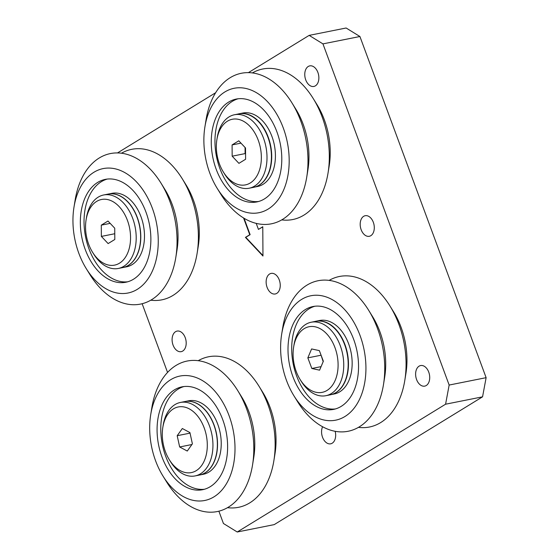 <?xml version="1.0" encoding="UTF-8"?>
<svg xmlns="http://www.w3.org/2000/svg" width="560" height="560" viewBox="0 0 560 560"><rect width="100%" height="100%" fill="white"/><g stroke="black" fill="none" stroke-linecap="round" stroke-linejoin="round"><path stroke-width="0.84" d="M416.591 379.568A10.486 6.881 78.7 0 1 420.616 365.554A10.486 6.881 78.7 0 1 428.743 372.113A10.486 6.881 78.7 0 1 424.718 386.127A10.486 6.881 78.7 0 1 416.591 379.568M335.167 431.312A10.486 6.881 78.7 0 1 330.673 443.814A10.486 6.881 78.7 0 1 322.539 437.255A10.486 6.881 78.7 0 1 322.588 426.755M173.068 345.1A10.486 6.881 78.7 0 1 177.093 331.086A10.486 6.881 78.7 0 1 185.22 337.645A10.486 6.881 78.7 0 1 181.195 351.659A10.486 6.881 78.7 0 1 173.068 345.1M267.113 287.413A10.486 6.881 78.7 0 1 271.138 273.399A10.486 6.881 78.7 0 1 279.272 279.958A10.486 6.881 78.7 0 1 275.247 293.972A10.486 6.881 78.7 0 1 267.113 287.413M305.739 79.891A10.486 6.881 78.7 0 1 309.764 65.877A10.486 6.881 78.7 0 1 317.891 72.436A10.486 6.881 78.7 0 1 313.866 86.45A10.486 6.881 78.7 0 1 305.739 79.891M361.165 229.726A10.486 6.881 78.7 0 1 365.19 215.712A10.486 6.881 78.7 0 1 373.317 222.278A10.486 6.881 78.7 0 1 369.292 236.292A10.486 6.881 78.7 0 1 361.165 229.726M248.409 72.632L309.155 35.378L346.122 28L359.919 36.505L322.952 43.883L449.155 385.049L486.122 377.671L482.559 396.83L445.585 404.208L237.23 532L223.433 523.495L218.883 511.189M167.559 372.435L142.142 303.723M117.488 152.936L215.635 92.736M359.919 36.505L486.122 377.671M237.23 532L274.204 524.622L482.559 396.83M243.551 217.959L249.76 234.731L245.42 237.391L262.962 256.025L262.78 226.744L258.44 229.404L256.207 223.363M445.585 404.208L449.155 385.049M322.952 43.883L309.155 35.378M244.062 218.267L250.124 234.661L245.784 237.321L262.955 255.556M245.784 237.321L245.42 237.391M250.124 234.661L249.76 234.731M262.78 226.898L258.44 229.404M219.464 163.975A33.467 21.959 -101.3 0 0 223.37 172.039A33.467 21.959 -101.3 0 0 252.868 181.013A33.467 21.959 -101.3 0 0 258.237 140.189A33.467 21.959 -101.3 0 0 235.368 118.986A33.467 21.959 -101.3 0 0 216.895 139.594A33.467 21.959 -101.3 0 0 219.464 163.975M216.895 139.594L217.231 137.515A37.464 24.577 78.7 0 1 234.479 114.751A37.464 24.577 78.7 0 1 263.515 138.18A37.464 24.577 78.7 0 1 249.137 188.23A37.464 24.577 78.7 0 1 224.476 173.831L223.37 172.039M249.137 188.23L253.575 187.348A37.464 24.577 -101.3 0 0 267.946 137.298A37.464 24.577 -101.3 0 0 238.917 113.869L234.479 114.751M238.784 140.812L232.099 144.914L232.169 156.184L238.924 163.352L245.602 159.257L245.532 147.98L238.784 140.812M245.07 147.49L245.105 153.601L245.574 154.091M245.105 153.601L232.169 156.184M240.975 143.143L232.099 144.914M304.024 328.748A33.467 21.959 -101.3 0 0 293.643 347.06A33.467 21.959 -101.3 0 0 300.118 379.505A33.467 21.959 -101.3 0 0 327.166 390.348A33.467 21.959 -101.3 0 0 334.894 347.424A33.467 21.959 -101.3 0 0 304.024 328.748M293.643 347.06L293.979 344.981A37.464 24.577 78.7 0 1 305.599 324.485A37.464 24.577 78.7 0 1 311.227 322.224A37.464 24.577 78.7 0 1 341.579 349.699A37.464 24.577 78.7 0 1 331.506 393.435A37.464 24.577 78.7 0 1 325.885 395.696A37.464 24.577 78.7 0 1 301.224 381.297L300.118 379.505M325.885 395.696L330.316 394.814A37.464 24.577 -101.3 0 0 335.944 392.553A37.464 24.577 -101.3 0 0 346.017 348.817A37.464 24.577 -101.3 0 0 315.658 321.335L311.227 322.224M323.351 361.235L319.361 350.623L311.605 348.936L307.839 357.861L311.829 368.48L319.585 370.167L323.351 361.235M321.076 366.632L311.829 368.48M320.957 354.858L323.176 361.655M320.782 355.278L307.839 357.861M88.662 244.202A33.467 21.959 -101.3 0 0 92.568 252.266A33.467 21.959 -101.3 0 0 122.066 261.24A33.467 21.959 -101.3 0 0 127.442 220.416A33.467 21.959 -101.3 0 0 104.566 199.213A33.467 21.959 -101.3 0 0 86.1 219.821A33.467 21.959 -101.3 0 0 88.662 244.202M86.1 219.821L86.436 217.742A37.464 24.577 78.7 0 1 103.677 194.978A37.464 24.577 78.7 0 1 132.713 218.407A37.464 24.577 78.7 0 1 118.335 268.457A37.464 24.577 78.7 0 1 93.681 254.058L92.568 252.266M118.335 268.457L122.773 267.575A37.464 24.577 -101.3 0 0 137.151 217.525A37.464 24.577 -101.3 0 0 108.115 194.096L103.677 194.978M107.982 221.039L101.297 225.141L101.367 236.411L108.122 243.579L114.807 239.484L114.737 228.207L107.982 221.039M114.765 233.737L101.367 236.411M110.173 223.37L101.297 225.141M169.897 460.642A33.467 21.959 -101.3 0 0 201.663 465.472A33.467 21.959 -101.3 0 0 199.696 418.908A33.467 21.959 -101.3 0 0 162.841 427.287A33.467 21.959 -101.3 0 0 169.316 459.732A33.467 21.959 -101.3 0 0 169.897 460.642M162.841 427.287L163.177 425.208A37.464 24.577 78.7 0 1 180.425 402.451A37.464 24.577 78.7 0 1 204.435 415.828A37.464 24.577 78.7 0 1 212.373 452.907A37.464 24.577 78.7 0 1 195.083 475.923A37.464 24.577 78.7 0 1 171.073 462.546A37.464 24.577 78.7 0 1 170.422 461.524L169.316 459.732M195.083 475.923L199.521 475.041A37.464 24.577 -101.3 0 0 216.804 452.018A37.464 24.577 -101.3 0 0 208.866 414.939A37.464 24.577 -101.3 0 0 184.863 401.562L180.425 402.451M182.329 428.512L177.191 435.701L179.662 446.971L187.264 451.045L192.395 443.849L189.931 432.586L182.329 428.512M191.919 444.521L179.662 446.971M190.05 433.139L177.191 435.701M254.821 187.047L257.551 186.501A37.464 24.577 -101.3 0 0 275.415 156.394A37.464 24.577 -101.3 0 0 258.272 117.068A37.464 24.577 -101.3 0 0 242.9 113.022L239.197 113.757A37.464 24.577 -101.3 0 0 237.951 114.058M256.354 186.529A37.464 24.577 -101.3 0 0 271.705 155.204A37.464 24.577 -101.3 0 0 254.576 117.81A37.464 24.577 -101.3 0 0 239.197 113.757M257.789 104.734A52.444 34.412 -101.3 0 0 236.271 99.064A52.444 34.412 -101.3 0 0 211.267 141.211A52.444 34.412 -101.3 0 0 235.263 196.266A52.444 34.412 -101.3 0 0 256.788 201.936A52.444 34.412 -101.3 0 0 281.792 159.782A52.444 34.412 -101.3 0 0 257.789 104.734M238.133 98.77A52.444 34.412 -101.3 0 0 214.956 141.876A52.444 34.412 -101.3 0 0 238.966 195.531A52.444 34.412 -101.3 0 0 258.622 201.488M217.182 188.328L220.878 194.299A76.748 50.351 -101.3 0 0 239.897 215.509A76.748 50.351 -101.3 0 0 306.726 177.177L307.937 169.666A62.335 40.894 -101.3 0 0 295.883 109.235L291.886 102.767A76.748 50.351 -101.3 0 0 272.86 81.564A76.748 50.351 -101.3 0 0 206.038 119.889L204.918 126.826A63.434 41.615 -101.3 0 0 217.182 188.328A63.434 41.615 -101.3 0 0 232.904 205.856A63.434 41.615 -101.3 0 0 286.951 180.033A63.434 41.615 -101.3 0 0 260.148 95.144A63.434 41.615 -101.3 0 0 204.918 126.826M281.708 219.891A76.748 50.351 -101.3 0 0 328.055 172.921A76.748 50.351 -101.3 0 0 313.215 98.511A76.748 50.351 -101.3 0 0 294.196 77.308A76.748 50.351 -101.3 0 0 252.385 72.919M328.055 172.921L329.175 165.984A63.434 41.615 -101.3 0 0 316.911 104.482L313.215 98.511M306.726 177.177A76.748 50.351 -101.3 0 0 291.886 102.767M122.85 267.554A37.464 24.577 -101.3 0 0 122.934 267.54L126.63 266.805A37.464 24.577 -101.3 0 0 144.277 240.835A37.464 24.577 -101.3 0 0 132.573 202.209A37.464 24.577 -101.3 0 0 111.972 193.326L108.276 194.061A37.464 24.577 -101.3 0 0 108.192 194.082M122.934 267.54A37.464 24.577 -101.3 0 0 140.581 241.57A37.464 24.577 -101.3 0 0 128.877 202.944A37.464 24.577 -101.3 0 0 108.276 194.061M97.02 269.801A52.444 34.412 -101.3 0 0 125.86 282.24A52.444 34.412 -101.3 0 0 150.577 245.882A52.444 34.412 -101.3 0 0 134.183 191.8A52.444 34.412 -101.3 0 0 105.343 179.368A52.444 34.412 -101.3 0 0 80.633 215.726A52.444 34.412 -101.3 0 0 97.02 269.801M107.205 179.081A52.444 34.412 -101.3 0 0 84.217 216.356A52.444 34.412 -101.3 0 0 100.716 269.066A52.444 34.412 -101.3 0 0 127.694 281.792M150.78 300.195A76.748 50.351 -101.3 0 0 197.134 253.225A76.748 50.351 -101.3 0 0 182.287 178.815A76.748 50.351 -101.3 0 0 173.978 167.51A76.748 50.351 -101.3 0 0 121.464 153.223M138.075 183.631A63.434 41.615 -101.3 0 0 73.99 207.13A63.434 41.615 -101.3 0 0 86.261 268.632A63.434 41.615 -101.3 0 0 93.128 277.977A63.434 41.615 -101.3 0 0 151.858 272.167A63.434 41.615 -101.3 0 0 138.075 183.631M86.261 268.632L89.95 274.603A76.748 50.351 -101.3 0 0 98.266 285.908A76.748 50.351 -101.3 0 0 175.798 257.481A76.748 50.351 -101.3 0 0 160.958 183.071A76.748 50.351 -101.3 0 0 152.649 171.766A76.748 50.351 -101.3 0 0 75.11 200.193L73.99 207.13M175.798 257.481L177.016 249.977A62.335 40.894 -101.3 0 0 164.955 189.539L160.958 183.071M197.134 253.225L198.254 246.288A63.434 41.615 -101.3 0 0 185.983 184.786L182.287 178.815M199.598 475.027A37.464 24.577 -101.3 0 0 199.675 475.006L203.371 474.271A37.464 24.577 -101.3 0 0 208.838 472.108A37.464 24.577 -101.3 0 0 219.107 428.407A37.464 24.577 -101.3 0 0 188.713 400.792L185.017 401.534A37.464 24.577 -101.3 0 0 184.94 401.548M199.675 475.006A37.464 24.577 -101.3 0 0 205.135 472.85A37.464 24.577 -101.3 0 0 215.411 429.149A37.464 24.577 -101.3 0 0 185.017 401.534M174.44 389.858A52.444 34.412 -101.3 0 0 160.055 451.045A52.444 34.412 -101.3 0 0 202.608 489.706A52.444 34.412 -101.3 0 0 210.252 486.682A52.444 34.412 -101.3 0 0 224.637 425.495A52.444 34.412 -101.3 0 0 182.084 386.834A52.444 34.412 -101.3 0 0 174.44 389.858M183.953 386.547A52.444 34.412 -101.3 0 0 178.136 389.123A52.444 34.412 -101.3 0 0 163.373 448.924A52.444 34.412 -101.3 0 0 204.442 489.258M163.002 476.098L166.698 482.069A76.748 50.351 -101.3 0 0 228.403 507.143A76.748 50.351 -101.3 0 0 252.546 464.947L253.757 457.443A62.335 40.894 -101.3 0 0 241.703 397.005L237.699 390.537A76.748 50.351 -101.3 0 0 175.994 365.463A76.748 50.351 -101.3 0 0 151.851 407.666L150.731 414.596A63.434 41.615 -101.3 0 0 163.002 476.098A63.434 41.615 -101.3 0 0 214.004 496.825A63.434 41.615 -101.3 0 0 229.096 415.73A63.434 41.615 -101.3 0 0 170.688 379.715A63.434 41.615 -101.3 0 0 150.731 414.596M227.528 507.668A76.748 50.351 -101.3 0 0 249.732 502.887A76.748 50.351 -101.3 0 0 273.875 460.691A76.748 50.351 -101.3 0 0 259.035 386.281A76.748 50.351 -101.3 0 0 198.205 360.689M273.875 460.691L274.995 453.761A63.434 41.615 -101.3 0 0 262.724 392.252L259.035 386.281M252.546 464.947A76.748 50.351 -101.3 0 0 237.699 390.537M331.569 394.513L334.299 393.967A37.464 24.577 -101.3 0 0 339.759 391.804A37.464 24.577 -101.3 0 0 350.035 348.103A37.464 24.577 -101.3 0 0 319.641 320.488L315.945 321.23A37.464 24.577 -101.3 0 0 314.692 321.531M333.095 393.995A37.464 24.577 -101.3 0 0 336.063 392.546A37.464 24.577 -101.3 0 0 346.339 348.838A37.464 24.577 -101.3 0 0 315.945 321.23M305.368 309.554A52.444 34.412 -101.3 0 0 290.983 370.741A52.444 34.412 -101.3 0 0 333.536 409.402A52.444 34.412 -101.3 0 0 341.18 406.378A52.444 34.412 -101.3 0 0 355.565 345.191A52.444 34.412 -101.3 0 0 313.012 306.53A52.444 34.412 -101.3 0 0 305.368 309.554M314.874 306.243A52.444 34.412 -101.3 0 0 309.064 308.819A52.444 34.412 -101.3 0 0 294.301 368.62A52.444 34.412 -101.3 0 0 335.363 408.954M293.93 395.794L297.626 401.765A76.748 50.351 -101.3 0 0 359.331 426.839A76.748 50.351 -101.3 0 0 383.474 384.643L384.685 377.139A62.335 40.894 -101.3 0 0 372.624 316.701L368.627 310.233A76.748 50.351 -101.3 0 0 306.922 285.159A76.748 50.351 -101.3 0 0 282.779 327.362L281.659 334.292A63.434 41.615 -101.3 0 0 293.93 395.794A63.434 41.615 -101.3 0 0 344.932 416.514A63.434 41.615 -101.3 0 0 360.024 335.426A63.434 41.615 -101.3 0 0 301.616 299.411A63.434 41.615 -101.3 0 0 281.659 334.292M358.449 427.364A76.748 50.351 -101.3 0 0 380.66 422.583A76.748 50.351 -101.3 0 0 404.803 380.387A76.748 50.351 -101.3 0 0 389.956 305.977A76.748 50.351 -101.3 0 0 329.133 280.385M404.803 380.387L405.923 373.457A63.434 41.615 -101.3 0 0 393.652 311.948L389.956 305.977M383.474 384.643A76.748 50.351 -101.3 0 0 368.627 310.233"/></g></svg>

